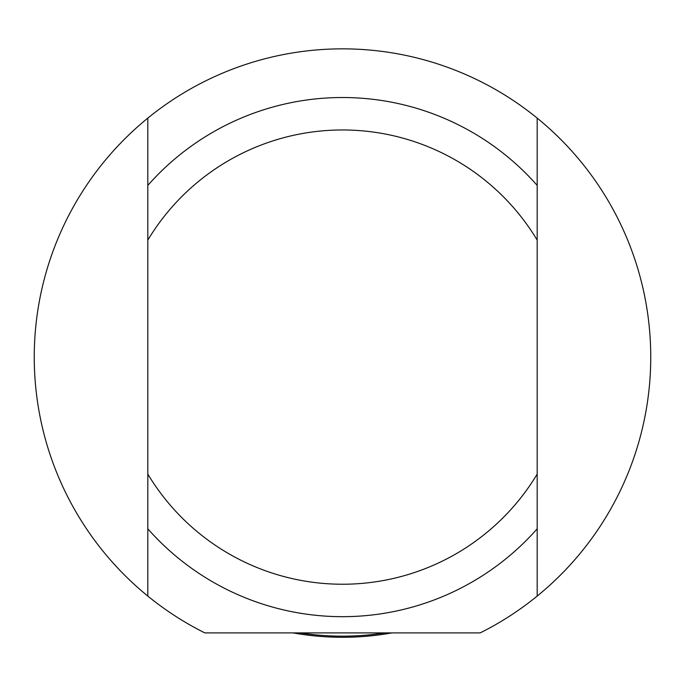 <?xml version="1.0" encoding="UTF-8"?>
<svg xmlns="http://www.w3.org/2000/svg" width="685" height="685" viewBox="0 0 685 685"><rect width="100%" height="100%" fill="white"/><g stroke="black" fill="none" stroke-linecap="round" stroke-linejoin="round"><path stroke-width="1.03" d="M391.854 632.906A280.182 280.182 0 0 1 293.146 632.906M537.186 185.404L537.186 118.111A308.25 308.25 0 0 1 537.186 596.087L537.186 185.404A259.581 259.581 0 0 0 147.814 185.404L147.814 596.087A308.25 308.25 0 0 1 147.814 118.111L147.814 185.404M537.186 474.088A227.129 227.129 0 0 1 147.814 474.088M147.814 528.794A259.581 259.581 0 0 0 537.186 528.794M537.186 596.087A308.25 308.25 0 0 1 480.159 632.906L204.841 632.906A308.25 308.25 0 0 1 147.814 596.087M147.814 118.111A308.25 308.25 0 0 1 537.186 118.111M147.814 240.11A227.129 227.129 0 0 1 537.186 240.11M384.927 632.906A279.043 279.043 0 0 1 300.073 632.906"/></g></svg>
